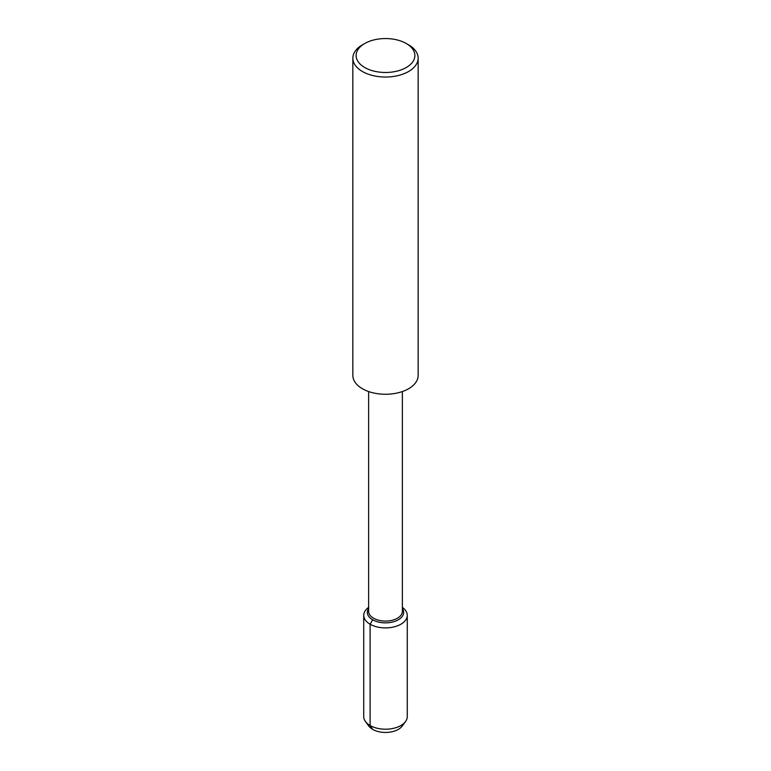 <?xml version="1.0" encoding="UTF-8"?>
<svg xmlns="http://www.w3.org/2000/svg" width="771" height="771" viewBox="0 0 771 771"><rect width="100%" height="100%" fill="white"/><g stroke="black" fill="none" stroke-linecap="round" stroke-linejoin="round"><path stroke-width="1.16" d="M403.358 723.824A18.147 10.476 180 0 1 385.5 732.45A18.147 10.476 180 0 1 367.642 723.824M402.366 391.552L402.366 611.345A16.866 9.744 180 0 1 385.5 621.079A16.866 9.744 180 0 1 368.634 611.336L368.634 391.552M406.278 43.523L408.591 44.853A32.652 18.851 180 0 1 418.152 58.182L418.152 375.419A32.652 18.851 180 0 1 385.5 394.26A32.652 18.851 180 0 1 352.848 375.41L352.848 58.182A32.652 18.851 180 0 1 362.409 44.853L364.722 43.523A29.385 16.962 180 0 1 406.278 43.523L406.278 43.523A29.385 16.962 180 0 1 406.278 67.511A29.385 16.962 180 0 1 364.722 67.511A29.385 16.962 180 0 1 364.722 43.523M418.152 58.182A32.652 18.851 180 0 1 385.5 77.033A32.652 18.851 180 0 1 352.848 58.182M402.366 608.521A18.147 10.476 180 0 1 403.647 612.386A18.147 10.476 180 0 1 385.5 622.862A18.147 10.476 180 0 1 367.353 612.386A18.147 10.476 180 0 1 368.634 608.521A18.147 10.476 180 0 0 367.353 612.386A18.147 10.476 180 0 0 385.5 622.862A18.147 10.476 180 0 0 403.647 612.386A18.147 10.476 180 0 0 402.366 608.521M402.366 607.394A21.771 12.567 180 0 1 407.271 615.345L407.271 716.644A21.771 12.567 180 0 1 405.527 721.569A21.771 12.567 180 0 1 385.5 729.212A21.771 12.567 180 0 1 365.483 721.569A21.771 12.567 180 0 1 363.729 716.644L363.729 615.335A21.771 12.567 180 0 1 368.634 607.394M405.527 721.569L402.192 726.08A18.147 10.476 180 0 1 385.5 732.45A18.147 10.476 180 0 1 368.808 726.08L365.473 721.569M407.271 615.345A21.771 12.567 180 0 1 385.5 627.902A21.771 12.567 180 0 1 363.729 615.335M372.672 619.797L370.109 624.231L370.109 725.53L372.672 729.385"/></g></svg>
